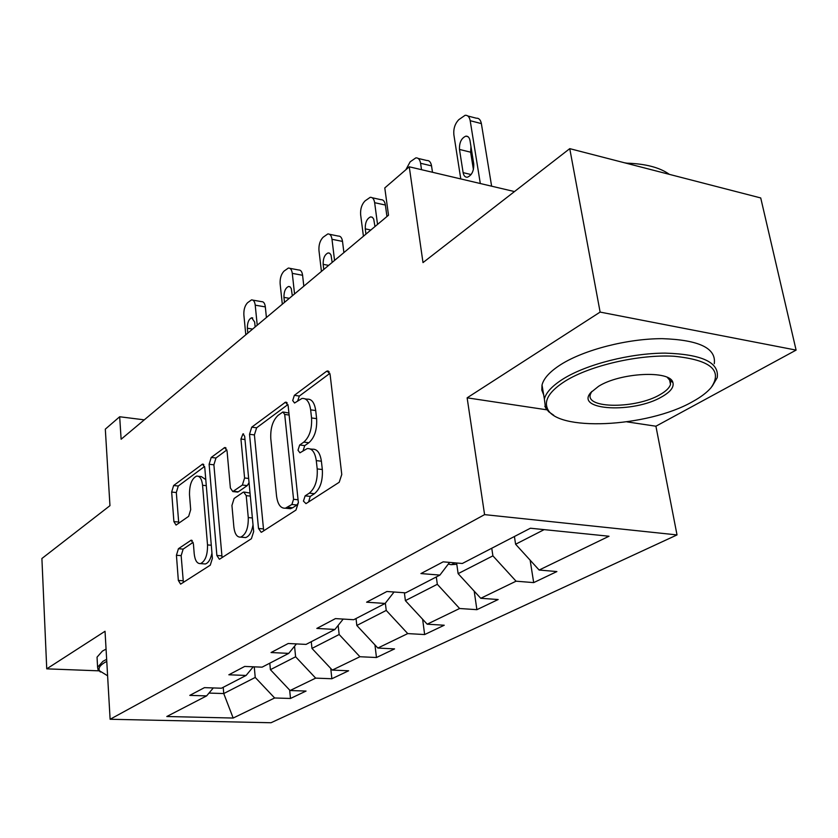 <?xml version="1.0" encoding="UTF-8"?>
<svg xmlns="http://www.w3.org/2000/svg" width="838" height="838" viewBox="0 0 838 838"><rect width="100%" height="100%" fill="white"/><g stroke="black" fill="none" stroke-linecap="round" stroke-linejoin="round"><path stroke-width="1.26" d="M303.44 501.124L305.975 503.638L339.212 482.269L341.768 474.486L330.109 374.513L327.323 370.972L326.37 371.423L294.348 395.337L292.703 400.554L294.547 403.015L301.973 398.448C306.561 398.04 309.452 401.842 310.647 409.855L311.547 417.953C312.113 428.92 309.526 436.975 303.796 442.118L299.679 444.999L298.003 450.226L299.941 452.813L307.169 448.592C311.966 448.183 315.004 452.195 316.282 460.607L317.204 468.913C317.78 480.111 315.151 488.187 309.316 493.153L305.137 495.866L303.44 501.124M310.385 448.99L312.249 449.21C317.068 448.812 320.116 452.813 321.394 461.214L322.326 469.51C322.913 480.687 320.284 488.753 314.439 493.697L310.249 496.41L308.583 501.962M669.845 381.122L671.364 380.127M178.431 548.712L176.43 555.269L178.337 580.441L180.62 584.128L210.275 565.168L212.391 558.37L204.765 467.499L202.534 464.105L173.623 485.527L171.664 492.063L173.895 521.603L176.053 525.08L188.665 516.323L190.687 509.672L189.503 494.766C189.409 484.731 191.776 478.508 196.616 476.089C199.832 475.869 201.822 478.927 202.566 485.275L207.52 544.92C207.656 555.018 205.32 561.25 200.502 563.607C197.077 563.785 194.982 560.507 194.207 553.761L193.41 543.82L191.127 540.217L178.431 548.712L183.155 549.1L181.155 555.646L183.375 582.462M626.95 421.86L655.913 426.217L796.1 350.106L600.123 312.092L569.756 148.651L423.001 262.598L409.258 166.804L384.789 187.932L388.507 215.219L121.122 439.248L119.677 416.758L105.316 429.15L109.956 505.67L41.9 558.506L46.739 668.85L98.968 670.84M600.123 312.092L467.133 397.83L484.584 514.626L110.113 719.266L105.033 631.265L46.739 668.85M258.513 528.464L261.194 532.287L261.823 532.025L295.961 510.07L298.37 502.632L288.136 405.655L285.538 402.156L251.735 427.171L249.525 434.294L258.513 528.464L263.488 528.925L263.865 530.716M251.4 538.719L219.902 558.977L219.347 559.218L216.874 555.458L209.123 464.273L211.197 457.454L224.731 447.544L227.056 450.97L230.377 487.999L232.807 491.571L242.371 485.055L244.581 477.995L240.946 439.028L242.989 433.843L244.675 436.263L253.663 531.606L251.4 538.719M569.756 148.651L760.726 197.946L796.1 350.106M484.584 514.626L677.02 534.916L271.009 722.744L110.113 719.266M289.655 690.083L290.493 698.463L306.048 691.057L290.074 690.522L315.675 678.131L331.869 678.749L348.618 670.777L332.298 670.096L359.921 656.73L376.461 657.516L394.551 648.895L377.865 648.046L407.739 633.591L424.646 634.555L444.234 625.232L427.191 624.195L459.612 608.503L476.885 609.676L498.16 599.537L480.75 598.28L516.061 581.195L533.691 582.609L556.893 571.558L539.127 570.039L609.017 536.236L530.412 528.223L462.325 563.482L443.166 561.848L420.927 573.569L439.908 575.088L449.566 562.392M290.493 698.463L274.644 697.981L233.174 718.04L166.804 716.511L206.619 695.896L189.786 695.383L204.462 687.642L221.452 688.218L246.1 675.449L228.847 674.789L244.696 666.44L262.095 667.163L288.733 653.378L271.062 652.54L288.22 643.5L306.048 644.401L334.917 629.453L316.827 628.427L335.462 618.601L353.73 619.722L385.134 603.454L366.594 602.197L386.915 591.492L405.623 592.843L439.908 575.088M294.547 646.224L295.615 656.783L270.412 669.677L269.794 663.183M270.412 669.677L290.074 690.522M295.615 656.783L315.675 678.131M246.1 675.449L253.254 666.797M338.143 625.41L339.16 634.502L311.977 648.413L311.265 641.709M311.977 648.413L332.298 670.096M339.16 634.502L359.921 656.73M288.733 653.378L296.422 643.919M385.344 603.182L386.245 610.42L356.82 625.473L356.024 618.528M356.82 625.473L377.865 648.046M386.245 610.42L407.739 633.591M334.917 629.453L343.203 619.073M436.315 576.953L437.31 584.296L405.383 600.626L404.377 592.749M405.383 600.626L427.191 624.195M437.31 584.296L459.612 608.503M385.134 603.454L394.059 592.005M491.759 548.241L492.901 555.856L458.124 573.642L456.616 562.989M458.124 573.642L480.75 598.28M492.901 555.856L516.061 581.195M544.166 529.626L515.611 544.239L514.406 536.509M515.611 544.239L539.127 570.039M655.913 426.217L677.02 534.916M144.272 419.848L119.677 416.758M514.48 191.567L409.258 166.804M223.222 687.296L223.746 693.55L255.234 677.439L254.26 666.839M208.987 693.078L223.746 693.55L233.174 718.04M255.234 677.439L274.644 697.981M206.619 695.896L213.302 687.946M530.129 560.172L533.691 582.609M474.203 591.157L476.885 609.676M422.635 619.272L424.646 634.555M374.953 644.925L376.461 657.516M330.748 668.441L331.869 678.749M467.133 397.83L546.889 409.824M305.231 398.909L307.001 399.16C311.6 398.752 314.512 402.554 315.716 410.547L316.617 418.633C317.193 429.58 314.606 437.614 308.855 442.757L304.739 445.617L303.052 450.802M329.889 373.36L299.355 396.049L297.668 400.868M287.937 404.534L256.627 427.799L254.406 434.912L263.488 528.925M291.886 504.486L293.562 499.301L284.7 414.433L282.877 411.971L278.153 415.313C272.759 420.383 270.307 428.166 270.789 438.683L276.55 496.033C277.713 504.476 280.667 508.53 285.412 508.205L291.886 504.486L296.956 505L298.38 502.706M288.921 413.04L283.537 412.066M287.591 508.415L290.461 508.708L292.671 507.776L287.612 507.262M296.956 505L292.671 507.776M226.889 449.891L215.974 457.998L213.889 464.807L222.07 557.584M236.903 492L238.338 491.791L247.273 485.579L249.054 482.678M233.875 527.123C234.745 534.026 237.018 537.368 240.695 537.137C245.943 534.613 248.467 528.097 248.268 517.559L246.225 495.667L243.711 492.021L243.041 492.315L234.116 498.495L231.937 505.471L233.875 527.123M243.586 537.388L245.628 537.567C249.284 536.372 251.746 532.13 253.024 524.871M250.028 493.058L244.507 492.105M193.159 542.322L183.155 549.1M203.561 563.838L205.31 563.974C208.411 563.01 210.621 559.375 211.951 553.09M205.781 479.587L201.35 476.602L198.459 476.288M204.608 466.441L178.285 486.009L176.315 492.535L178.766 523.3M491.623 186.193L481.368 123.595C480.614 119.824 478.917 118.022 476.277 118.189L467.814 115.99M460.774 178.934L453.861 134.719C453.348 128.633 455.013 123.605 458.836 119.635L465.132 115.288C467.772 115.11 469.458 116.911 470.191 120.703L480.31 183.532M470.966 146.629L470.631 152.191L473.407 169.548M459.475 149.436L463.121 172.649C463.728 175.833 465.153 177.352 467.374 177.216C471.846 175.31 473.973 170.879 473.742 163.923L470.003 140.575C469.395 137.484 468.023 136.018 465.876 136.154C461.403 138.081 459.266 142.502 459.475 149.436L470.631 152.191M692.544 401.674C700.809 397.16 707 392.456 711.137 387.585C722.953 370.365 710.551 359.911 673.909 356.234C638.786 354.275 590.507 365.441 565.493 380.934C550.294 390.581 544.176 399.548 547.151 407.823C554.599 432.02 647.313 427.652 692.544 401.674M553.729 415.239L548.743 411.772L545.486 407.76L544.375 399.003C546.072 392.373 552.452 385.616 563.513 378.713C586.893 364.237 630.197 353.175 665.183 353.123C702.15 354.264 719.496 362.445 717.213 377.655L712.258 386.161M662.03 396.699C633.937 413.584 574.617 410.578 590.769 392.582L598.542 386.328C620.13 372.554 670.211 370.029 672.862 382.442C674.213 387.02 670.599 391.765 662.03 396.699M591.733 391.503L590.381 394.331C585.238 408.892 636.377 408.85 660.145 394.562C666.011 391.22 669.468 387.847 670.505 384.433L670.39 380.976L667.289 377.393M625.902 163.138C645.218 163.661 659.716 167.401 669.384 174.367M624.645 162.813L626.96 163.169M543.663 394.792L541.809 390.12L542.018 385.03C543.694 378.294 550.032 371.433 561.031 364.436C584.296 349.771 627.411 338.625 662.282 338.657C699.154 339.903 716.48 348.262 714.259 363.723M106.772 661.402L104.362 662.732C99.816 665.561 98.193 668.253 99.492 670.788L107.61 675.784M100.413 672.024L98.015 669.562L97.596 667.247L102.98 661.287L106.656 659.328M97.124 658.668L97.04 657.16L102.404 651.095L106.07 649.104M432.492 172.272L431.539 165.882C430.847 162.132 429.255 160.33 426.752 160.487L418.162 158.434M405.864 169.737L410.149 161.828L415.837 157.879C418.319 157.712 419.901 159.513 420.582 163.274L421.524 169.695M456.794 564.257L451.085 564.686L448.309 564.037M386.947 216.518L385.386 205.038C384.757 201.319 383.259 199.538 380.892 199.674L372.208 197.758M363.42 236.232L360.633 214.717C360.267 208.987 361.723 204.388 365.022 200.931L370.197 197.318C372.543 197.171 374.031 198.962 374.649 202.691L377.54 224.406M374.974 226.553L373.706 219.085L372.397 217.314L370.647 216.874C366.918 218.529 365.117 222.531 365.253 228.858L365.934 234.127M343.894 252.594L342.512 241.407C341.935 237.73 340.532 235.949 338.301 236.075L329.575 234.294M321.425 271.418L318.964 250.478C318.65 244.906 320.022 240.506 323.101 237.259L327.815 233.938C330.036 233.812 331.429 235.593 331.995 239.291L334.551 260.419M332.173 262.42L331.031 255.108L329.805 253.348L328.15 252.908C324.725 254.459 323.059 258.272 323.164 264.337L323.761 269.459M303.817 286.167L302.591 275.283C302.068 271.638 300.748 269.878 298.632 269.983L289.896 268.338M282.312 304.194L280.133 283.789C279.871 278.384 281.17 274.152 284.04 271.103L288.356 268.055C290.461 267.94 291.771 269.71 292.284 273.366L294.547 293.939M292.326 295.804L291.299 288.649L290.147 286.91L288.586 286.46C285.433 287.916 283.883 291.551 283.956 297.375L284.491 302.361M266.411 317.518L265.332 306.907C264.85 303.304 263.603 301.554 261.592 301.649L252.877 300.13M245.796 334.791L243.868 314.92C243.649 309.651 244.874 305.587 247.566 302.717L251.526 299.889C253.516 299.795 254.752 301.554 255.223 305.168L257.235 325.207M255.15 326.946L254.668 322.064L251.662 317.77C248.75 319.142 247.315 322.62 247.357 328.224L247.828 333.084M314.439 493.697L309.316 493.153M322.326 469.51L317.204 468.913M321.394 461.214L316.282 460.607M304.739 445.617L299.679 444.999M308.855 442.757L303.796 442.118M316.617 418.633L311.547 417.953M315.716 410.547L310.647 409.855M299.355 396.049L294.348 395.337M329.208 371.852L326.37 371.423M310.249 496.41L305.137 495.866M254.406 434.912L249.525 434.294M256.627 427.799L251.735 427.171M287.204 402.9L284.7 402.554M298.066 499.762L293.562 499.301M289.131 415.03L284.7 414.433M221.735 555.845L216.874 555.458M213.889 464.807L209.123 464.273M215.974 457.998L211.197 457.454M226.103 448.121L224.029 447.869M238.338 491.791L233.467 491.278M247.273 485.579L242.371 485.055M248.645 478.435L244.581 477.995M244.979 439.531L240.946 439.028M252.374 517.957L248.268 517.559M250.311 496.086L246.225 495.667M192.269 540.604L190.572 540.458M211.291 545.234L207.52 544.92M206.284 485.663L202.566 485.275M178.578 522.032L173.895 521.603M176.315 492.535L171.664 492.063M178.285 486.009L173.623 485.527M203.812 464.629L201.885 464.409M183.082 580.776L178.337 580.441M181.155 555.646L176.43 555.269M470.191 120.703L481.368 123.595M471.124 174.555L463.121 172.649M420.582 163.274L431.539 165.882M451.41 564.665L454.887 562.843M374.649 202.691L385.386 205.038M370.836 230.021L365.253 228.858M331.995 239.291L342.512 241.407M328.632 265.384L323.164 264.337M292.284 273.366L302.591 275.283M289.32 298.318L283.956 297.375M255.223 305.168L265.332 306.907M252.615 329.083L247.357 328.224M328.433 371.15L327.323 370.972M286.502 402.292L285.538 402.156M290.461 508.708L285.412 508.205M225.495 447.628L224.731 447.544M237.678 492.084L232.807 491.571M243.575 433.916L242.989 433.843M245.628 537.567L240.695 537.137M191.766 540.269L191.127 540.217M205.31 563.974L200.502 563.607M203.246 464.179L202.534 464.105M468.023 136.699L465.876 136.154M542.018 385.03L544.375 399.003M670.505 384.433L669.499 379.394M670.39 380.976L672.862 382.442M547.151 407.823L544.794 406.325M97.04 657.16L97.596 667.247M99.492 670.788L98.015 669.562M372.261 217.22L370.647 216.874M329.554 253.181L328.15 252.908M289.812 286.68L288.586 286.46M252.741 317.948L251.662 317.77"/></g></svg>
